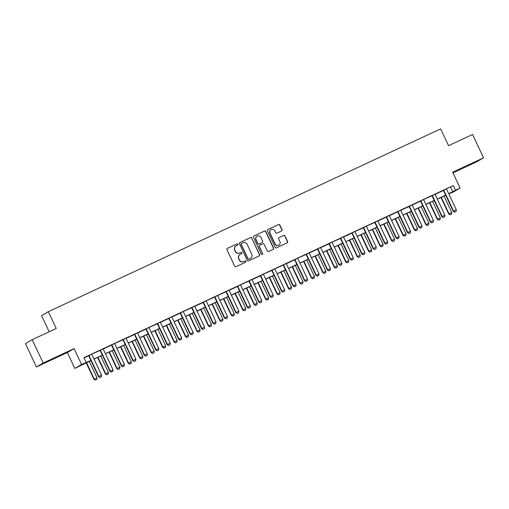 <?xml version="1.0" encoding="UTF-8"?>
<svg xmlns="http://www.w3.org/2000/svg" width="509" height="509" viewBox="0 0 509 509"><rect width="100%" height="100%" fill="white"/><g stroke="black" fill="none" stroke-linecap="round" stroke-linejoin="round"><path stroke-width="0.76" d="M237.9 244.256A0.706 0.694 59.8 0 0 236.965 243.913L227.421 248.36A1.012 0.993 59.8 0 0 226.95 249.696L234.713 266.188A1.012 0.993 59.8 0 0 236.042 266.684L245.593 262.23A0.706 0.694 59.8 0 0 245.917 261.302A0.706 0.694 59.8 0 0 244.988 260.952L243.747 261.524A3.239 3.175 59.8 0 1 239.497 259.934L238.848 258.559A3.239 3.175 59.8 0 1 240.343 254.29L241.578 253.711A0.706 0.694 59.8 0 0 241.909 252.776A0.706 0.694 59.8 0 0 240.98 252.432L239.739 253.005A3.239 3.175 59.8 0 1 235.489 251.414L234.84 250.04A3.239 3.175 59.8 0 1 236.335 245.771L237.569 245.192A0.706 0.694 59.8 0 0 237.9 244.256M237.525 245.217A0.706 0.694 59.8 0 0 236.787 244.015L227.421 248.36M245.542 262.256A0.706 0.694 59.8 0 0 244.804 261.06L243.747 261.524M241.533 253.737A0.706 0.694 59.8 0 0 240.795 252.534L239.739 253.005M469.47 164.611L460.766 168.867L469.47 164.611M53.356 358.501L44.652 362.752L53.356 358.501M281.547 231.016A1.012 0.993 59.8 0 0 282.018 229.68L279.835 225.054A1.012 0.993 59.8 0 0 278.506 224.552L267.906 229.495A1.012 0.993 59.8 0 0 267.435 230.832L275.197 247.323A1.012 0.993 59.8 0 0 276.527 247.819L287.133 242.876A1.012 0.993 59.8 0 0 287.598 241.54L284.97 235.953A1.012 0.993 59.8 0 0 283.64 235.457L279.097 237.569A1.012 0.993 59.8 0 0 278.633 238.906L279.937 241.68A2.71 2.653 59.8 0 1 278.894 245.141A2.71 2.653 59.8 0 1 275.127 243.919L270.018 233.058A2.71 2.653 59.8 0 1 271.062 229.597A2.71 2.653 59.8 0 1 274.828 230.819L275.681 232.632A1.012 0.993 59.8 0 0 277.011 233.128L281.547 231.016A1.012 0.993 59.8 0 0 281.833 229.782L279.657 225.156A1.012 0.993 59.8 0 0 278.328 224.66L267.74 229.597M446.565 188.814L453.341 185.556L455.542 190.22L460.117 188.088L453.373 192.014L448.798 193.827M32.194 339.681L43.176 363.019L36.432 366.944L25.45 343.607L32.194 339.681L56.232 328.483L48.323 311.686L440.635 128.892L448.537 145.689L472.568 134.491L483.55 157.822L452.654 172.22L460.117 188.088M36.432 366.944L67.328 352.546L74.079 348.62L43.176 363.019M74.079 348.62L81.542 364.489L90.882 360.455M453.341 185.556L83.921 357.687L86.123 362.351M251.891 238.072A1.012 0.993 59.8 0 0 250.562 237.576L239.955 242.519A1.012 0.993 59.8 0 0 239.491 243.856L247.247 260.341A1.012 0.993 59.8 0 0 248.577 260.843L259.183 255.9A1.012 0.993 59.8 0 0 259.647 254.564L251.707 238.18A1.012 0.993 59.8 0 0 250.377 237.684L239.955 242.519M253.927 236.004L264.534 231.067A1.012 0.993 59.8 0 1 265.863 231.563L273.626 248.055A1.012 0.993 59.8 0 1 273.155 249.391L268.618 251.503A1.012 0.993 59.8 0 1 267.289 251.007L264.139 244.32A1.012 0.993 59.8 0 0 262.809 243.824L259.8 245.223A1.012 0.993 59.8 0 0 259.336 246.56L262.612 253.52A0.706 0.694 59.8 0 1 262.339 254.424A0.706 0.694 59.8 0 1 261.352 254.106L253.463 237.34A1.012 0.993 59.8 0 1 253.927 236.004L253.775 236.093M452.953 172.863L476.806 161.747L483.55 157.822M84.049 357.948L88.623 355.81M91.792 354.118L100.069 350.478M103.263 348.989L111.516 345.147M114.678 343.454L122.962 339.815M126.149 338.326L134.401 334.483M137.595 332.994L145.848 329.151M149.01 327.459L157.294 323.819M160.488 322.331L168.733 318.488M171.927 316.999L180.18 313.15M183.342 311.463L191.626 307.818M194.82 306.329L203.066 302.486M206.234 300.794L214.512 297.154M217.68 295.462L225.958 291.822M229.152 290.334L237.404 286.491M240.566 284.798L248.844 281.159M252.038 279.67L260.29 275.827M263.452 274.135L271.736 270.495M274.898 268.803L283.176 265.157M286.37 263.675L294.622 259.825M297.784 258.139L306.068 254.494M309.262 253.005L317.508 249.162M320.702 247.673L328.954 243.83M332.123 242.138L340.4 238.498M343.594 237.009L351.846 233.167M355.008 231.474L363.286 227.835M366.455 226.142L374.732 222.503M377.926 221.014L386.178 217.171M389.366 215.682L397.618 211.833M400.812 210.351L409.064 206.501M412.258 205.012L420.51 201.17M423.673 199.477L431.95 195.838M435.144 194.349L443.396 190.506M91.798 354.169L88.521 355.696M103.244 348.837L99.968 350.364M114.684 343.505L111.407 345.032M126.13 338.173L122.854 339.7M137.576 332.841L134.3 334.368M149.016 327.51L145.739 329.037M160.462 322.178L157.186 323.705M171.908 316.846L168.632 318.367M183.355 311.508L180.078 313.035M194.794 306.176L191.518 307.703M206.24 300.844L202.964 302.371M217.687 295.513L214.41 297.04M229.126 290.181L225.85 291.708M240.572 284.849L237.296 286.376M252.019 279.517L248.742 281.044M263.458 274.186L260.182 275.713M274.905 268.854L271.628 270.381M286.351 263.516L283.074 265.043M297.797 258.184L294.52 259.711M309.237 252.852L305.96 254.379M320.683 247.52L317.406 249.047M332.129 242.189L328.852 243.716M343.569 236.857L340.292 238.384M355.015 231.525L351.738 233.052M366.461 226.193L363.184 227.72M377.901 220.861L374.624 222.388M389.347 215.523L386.07 217.05M400.793 210.192L397.516 211.719M412.239 204.86L408.956 206.387M423.679 199.528L420.402 201.055M435.125 194.196L431.848 195.723M446.571 188.864L443.294 190.391M48.323 311.686L41.579 315.612L49.182 331.773M90.939 360.576L74.798 368.414L81.542 364.489M67.328 352.546L74.798 368.414M448.741 193.706L455.542 190.22M93.968 359.01L102.322 355.117M105.414 353.679L113.768 349.785M116.86 348.347L125.214 344.453M128.3 343.015L136.654 339.121M139.746 337.683L148.1 333.789M151.192 332.352L159.546 328.458M162.632 327.02L170.986 323.126M174.078 321.688L182.432 317.794M185.524 316.35L193.878 312.462M196.964 311.018L205.324 307.131M208.41 305.686L216.764 301.792M219.856 300.355L228.21 296.461M231.296 295.023L239.656 291.129M242.742 289.691L251.096 285.797M254.188 284.359L262.542 280.465M265.634 279.027L273.988 275.134M277.074 273.696L285.428 269.802M288.52 268.364L296.874 264.47M299.966 263.026L308.32 259.138M311.406 257.694L319.76 253.8M322.852 252.362L331.206 248.468M334.298 247.03L342.652 243.137M345.738 241.699L354.099 237.805M357.184 236.367L365.538 232.473M368.631 231.035L376.984 227.141M380.077 225.703L388.431 221.809M391.516 220.372L399.87 216.478M402.963 215.033L411.317 211.146M414.409 209.702L422.763 205.814M425.848 204.37L434.202 200.476M437.295 199.038L445.649 195.144M445.706 195.265L437.352 199.159M434.26 200.597L425.906 204.491M422.82 205.935L414.466 209.823M411.374 211.267L403.02 215.161M399.928 216.599L391.574 220.492M388.488 221.93L380.134 225.824M377.042 227.262L368.688 231.156M365.596 232.594L357.242 236.488M354.156 237.926L345.796 241.82M342.71 243.257L334.356 247.151M331.264 248.589L322.91 252.483M319.817 253.927L311.463 257.815M308.378 259.259L300.024 263.147M296.932 264.591L288.578 268.485M285.485 269.923L277.131 273.817M274.046 275.254L265.692 279.148M262.599 280.586L254.246 284.48M251.153 285.918L242.799 289.812M239.714 291.25L231.353 295.144M228.267 296.582L219.913 300.475M216.821 301.913L208.467 305.807M205.375 307.251L197.021 311.139M193.935 312.583L185.581 316.477M182.489 317.915L174.135 321.809M171.043 323.247L162.689 327.141M159.603 328.579L151.249 332.472M148.157 333.91L139.803 337.804M136.711 339.242L128.357 343.136M125.271 344.574L116.911 348.468M113.825 349.906L105.471 353.8M102.379 355.244L94.025 359.131M450.605 187.147L452.806 191.81M236.087 245.898L235.902 246.006A3.239 3.175 59.8 0 0 234.655 250.148L234.84 250.04M239.561 253.113A3.239 3.175 59.8 0 1 235.304 251.522L234.655 250.148M240.095 254.417L239.911 254.525A3.239 3.175 59.8 0 0 238.664 258.667L238.848 258.559M243.569 261.632A3.239 3.175 59.8 0 1 239.313 260.042L238.664 258.667M259.164 255.906A1.012 0.993 59.8 0 0 259.469 254.672L251.707 238.18M241.546 243.34A0.706 0.694 59.8 0 0 241.221 244.275L248.029 258.75A0.706 0.694 59.8 0 0 248.965 259.1L250.269 258.489A3.239 3.175 59.8 0 0 251.764 254.22L247.107 244.326A3.239 3.175 59.8 0 0 242.85 242.736L241.546 243.34M241.368 243.448A0.706 0.694 59.8 0 0 241.037 244.384L241.221 244.275M250.517 258.362L250.333 258.464A3.239 3.175 59.8 0 1 250.084 258.597L248.78 259.202A0.706 0.694 59.8 0 1 247.851 258.858L241.037 244.384M253.762 236.106L264.534 231.067M273.142 249.397A1.012 0.993 59.8 0 0 273.441 248.163L265.679 231.671A1.012 0.993 59.8 0 0 264.349 231.175M259.615 245.332A1.012 0.993 59.8 0 0 259.151 246.661L262.612 253.52M262.243 254.475A0.706 0.694 59.8 0 0 262.428 253.628M260.875 237.379A2.71 2.653 59.8 0 0 257.109 236.157A2.71 2.653 59.8 0 0 256.065 239.618L257.866 243.442A1.012 0.993 59.8 0 0 259.196 243.938L262.205 242.538A1.012 0.993 59.8 0 0 262.676 241.202L260.875 237.379M257.109 236.157L256.924 236.265A2.71 2.653 59.8 0 0 255.887 239.726L256.065 239.618M262.18 242.558A1.012 0.993 59.8 0 1 262.027 242.647L259.017 244.046A1.012 0.993 59.8 0 1 257.688 243.55L255.887 239.726M271.062 229.597L270.877 229.705A2.71 2.653 59.8 0 0 269.84 233.167L270.018 233.058M278.894 245.141L278.716 245.243A2.71 2.653 59.8 0 1 274.949 244.021L269.84 233.167M287.114 242.882A1.012 0.993 59.8 0 0 287.413 241.648L284.786 236.061A1.012 0.993 59.8 0 0 283.456 235.565L279.097 237.569M86.174 362.79L93.942 379.3L97.015 377.824L89.266 361.352M95.336 380.108L96.761 379.44L95.336 380.108L93.942 379.3M86.517 362.631L94.267 379.11L95.387 380.077M97.015 377.824L96.761 379.44M99.949 377.43L101.323 376.787L99.949 377.43L98.829 376.456L98.498 376.647L88.84 356.109A1.031 1.012 59.8 0 0 88.661 355.848L88.49 355.657M91.824 354.34A1.031 1.012 59.8 0 0 91.913 354.639L101.571 375.171L98.829 376.456L89.164 355.918A1.031 1.012 59.8 0 0 88.986 355.657L88.84 355.498M101.323 376.787L101.571 375.171M98.498 376.647L99.891 377.462M97.62 357.458L105.382 373.962L108.462 372.493L100.706 356.02M106.775 374.777L108.207 374.109L106.775 374.777L105.382 373.962M97.963 357.299L105.713 373.771L106.833 374.745M108.462 372.493L108.207 374.109M109.06 352.126L116.828 368.631L119.901 367.161L112.152 350.688M118.222 369.445L119.653 368.777L118.222 369.445L116.828 368.631M109.403 351.967L117.159 368.44L118.279 369.413M119.901 367.161L119.653 368.777M120.506 346.794L128.274 363.299L131.347 361.829L123.598 345.356M129.668 364.113L131.093 363.445L129.668 364.113L128.274 363.299M120.849 346.635L128.599 363.108L129.719 364.081M131.347 361.829L131.093 363.445M111.395 372.092L112.763 371.455L111.395 372.092L110.268 371.125L109.944 371.315L100.279 350.777A1.031 1.012 59.8 0 0 100.108 350.516L99.929 350.326M103.238 348.786L103.263 349.009A1.031 1.012 59.8 0 0 103.352 349.308L113.017 369.839L110.268 371.125L100.61 350.586A1.031 1.012 59.8 0 0 100.432 350.326L100.286 350.16M112.763 371.455L113.017 369.839M109.944 371.315L111.337 372.124M122.834 366.76L124.209 366.124L122.834 366.76L121.715 365.786L121.39 365.977L111.725 345.446A1.031 1.012 59.8 0 0 111.547 345.185L111.376 344.994M114.71 343.67A1.031 1.012 59.8 0 0 114.799 343.976L124.463 364.508L121.715 365.786L112.056 345.255A1.031 1.012 59.8 0 0 111.878 344.994L111.725 344.828M124.209 366.124L124.463 364.508M121.39 365.977L122.784 366.792M134.281 361.428L135.655 360.792L134.281 361.428L133.161 360.455L132.83 360.646L123.172 340.114A1.031 1.012 59.8 0 0 122.993 339.853L122.822 339.662M126.124 338.122L126.156 338.339A1.031 1.012 59.8 0 0 126.245 338.644L135.909 359.176L133.161 360.455L123.496 339.923A1.031 1.012 59.8 0 0 123.324 339.662L123.172 339.497M135.655 360.792L135.909 359.176M132.83 360.646L134.223 361.46M131.952 341.463L139.714 357.967L142.794 356.497L135.038 340.025M141.114 358.781L142.539 358.107L141.114 358.781L139.714 357.967M132.295 341.304L140.045 357.776L141.165 358.75M142.794 356.497L142.539 358.107M145.727 356.096L147.101 355.46L145.727 356.096L144.607 355.123L144.276 355.314L134.611 334.782A1.031 1.012 59.8 0 0 134.44 334.521L134.261 334.33M137.57 332.791L137.595 333.007A1.031 1.012 59.8 0 0 137.691 333.312L147.349 353.844L144.607 355.123L134.942 334.591A1.031 1.012 59.8 0 0 134.764 334.33L134.618 334.165M147.101 355.46L147.349 353.844M144.276 355.314L145.669 356.128M143.392 336.131L151.16 352.635L154.233 351.165L146.484 334.693M152.554 353.45L153.985 352.775L152.554 353.45L151.16 352.635M143.735 335.972L151.491 352.444L152.611 353.418M154.233 351.165L153.985 352.775M154.838 330.799L162.606 347.303L165.679 345.834L157.93 329.361M164 348.118L165.425 347.443L164 348.118L162.606 347.303M155.181 330.64L162.931 347.113L164.057 348.086M165.679 345.834L165.425 347.443M166.284 325.467L174.053 341.972L177.126 340.502L169.37 324.023M175.446 342.786L176.871 342.112L175.446 342.786L174.053 341.972M166.628 325.308L174.377 341.781L175.497 342.754M177.126 340.502L176.871 342.112M177.73 320.136L185.492 336.64L188.565 335.17L180.816 318.691M186.886 337.454L188.317 336.78L186.886 337.454L185.492 336.64M178.067 319.97L185.823 336.449L186.943 337.422M188.565 335.17L188.317 336.78M189.17 314.804L196.938 331.308L200.012 329.832L192.262 313.359M198.332 332.123L199.763 331.448L198.332 332.123L196.938 331.308M189.513 314.638L197.263 331.117L198.389 332.084M200.012 329.832L199.763 331.448M157.166 350.765L158.541 350.122L157.166 350.765L156.047 349.791L155.722 349.982L146.058 329.45A1.031 1.012 59.8 0 0 145.879 329.189L145.708 328.999M149.042 327.675A1.031 1.012 59.8 0 0 149.131 327.981L158.795 348.512L156.047 349.791L146.388 329.259A1.031 1.012 59.8 0 0 146.21 328.999L146.064 328.833M158.541 350.122L158.795 348.512M155.722 349.982L157.116 350.796M168.613 345.433L169.987 344.79L168.613 345.433L167.493 344.459L167.162 344.65L157.504 324.118A1.031 1.012 59.8 0 0 157.326 323.851L157.154 323.667M160.456 322.127L160.488 322.343A1.031 1.012 59.8 0 0 160.577 322.649L170.241 343.181L167.493 344.459L157.828 323.928A1.031 1.012 59.8 0 0 157.656 323.66L157.504 323.501M169.987 344.79L170.241 343.181M167.162 344.65L168.555 345.465M180.059 340.101L181.433 339.458L180.059 340.101L178.939 339.128L178.608 339.318L168.943 318.787A1.031 1.012 59.8 0 0 168.772 318.519L168.6 318.335M171.902 316.795L171.934 317.012A1.031 1.012 59.8 0 0 172.023 317.317L181.681 337.849L178.939 339.128L169.274 318.596A1.031 1.012 59.8 0 0 169.096 318.329L168.95 318.17M181.433 339.458L181.681 337.849M178.608 339.318L180.001 340.133M191.499 334.769L192.873 334.127L191.499 334.769L190.379 333.796L190.054 333.987L180.39 313.455A1.031 1.012 59.8 0 0 180.211 313.188L180.04 313.003M183.374 311.68A1.031 1.012 59.8 0 0 183.463 311.979L193.127 332.517L190.379 333.796L180.72 313.264A1.031 1.012 59.8 0 0 180.542 312.997L180.396 312.838M192.873 334.127L193.127 332.517M190.054 333.987L191.448 334.801M202.945 329.438L204.319 328.795L202.945 329.438L201.825 328.464L201.494 328.655L191.836 308.117A1.031 1.012 59.8 0 0 191.658 307.856L191.486 307.665M194.788 306.132L194.82 306.348A1.031 1.012 59.8 0 0 194.909 306.647L204.573 327.185L201.825 328.464L192.16 307.926A1.031 1.012 59.8 0 0 191.988 307.665L191.836 307.506M204.319 328.795L204.573 327.185M201.494 328.655L202.894 329.469M200.616 309.466L208.385 325.97L211.458 324.5L203.708 308.028M209.778 326.784L211.203 326.116L209.778 326.784L208.385 325.97M200.96 309.307L208.709 325.779L209.829 326.753M211.458 324.5L211.203 326.116M214.391 324.099L215.765 323.463L214.391 324.099L213.271 323.132L212.94 323.323L203.276 302.785A1.031 1.012 59.8 0 0 203.104 302.524L202.932 302.333M206.266 301.016A1.031 1.012 59.8 0 0 206.355 301.315L216.013 321.847L213.271 323.132L203.606 302.594A1.031 1.012 59.8 0 0 203.428 302.333L203.282 302.174M215.765 323.463L216.013 321.847M212.94 323.323L214.334 324.131M212.062 304.134L219.824 320.638L222.904 319.168L215.148 302.696M221.218 321.453L222.649 320.785L221.218 321.453L219.824 320.638M212.406 303.975L220.155 320.447L221.275 321.421M222.904 319.168L222.649 320.785M225.837 318.768L227.205 318.131L225.837 318.768L224.711 317.794L224.386 317.985L214.722 297.453A1.031 1.012 59.8 0 0 214.55 297.192L214.372 297.002M217.706 295.678A1.031 1.012 59.8 0 0 217.795 295.983L227.459 316.515L224.711 317.794L215.052 297.262A1.031 1.012 59.8 0 0 214.874 297.002L214.728 296.836M227.205 318.131L227.459 316.515M224.386 317.985L225.78 318.799M223.502 298.802L231.271 315.306L234.344 313.837L226.594 297.364M232.664 316.121L234.095 315.453L232.664 316.121L231.271 315.306M223.845 298.643L231.601 315.116L232.721 316.089M234.344 313.837L234.095 315.453M237.277 313.436L238.651 312.8L237.277 313.436L236.157 312.462L235.832 312.653L226.168 292.121A1.031 1.012 59.8 0 0 225.99 291.861L225.818 291.67M229.12 290.13L229.152 290.346A1.031 1.012 59.8 0 0 229.241 290.652L238.906 311.184L236.157 312.462L226.492 291.931A1.031 1.012 59.8 0 0 226.32 291.67L226.168 291.504M238.651 312.8L238.906 311.184M235.832 312.653L237.226 313.468M234.948 293.47L242.717 309.975L245.79 308.505L238.04 292.032M244.11 310.789L245.535 310.115L244.11 310.789L242.717 309.975M235.292 293.311L243.041 309.784L244.161 310.757M245.79 308.505L245.535 310.115M248.723 308.104L250.097 307.468L248.723 308.104L247.603 307.131L247.272 307.321L237.614 286.79A1.031 1.012 59.8 0 0 237.436 286.529L237.264 286.338M240.598 285.015A1.031 1.012 59.8 0 0 240.687 285.32L250.345 305.852L247.603 307.131L237.938 286.599A1.031 1.012 59.8 0 0 237.76 286.338L237.614 286.173M250.097 307.468L250.345 305.852M247.272 307.321L248.666 308.136M246.394 288.139L254.156 304.643L257.236 303.173L249.48 286.701M255.556 305.457L256.981 304.783L255.556 305.457L254.156 304.643M246.738 287.979L254.487 304.452L255.607 305.425M257.236 303.173L256.981 304.783M260.169 302.772L261.537 302.13L260.169 302.772L259.043 301.799L258.718 301.99L249.054 281.458A1.031 1.012 59.8 0 0 248.882 281.197L248.704 281.006M252.012 279.466L252.038 279.683A1.031 1.012 59.8 0 0 252.133 279.988L261.791 300.52L259.043 301.799L249.385 281.267A1.031 1.012 59.8 0 0 249.206 281.006L249.06 280.841M261.537 302.13L261.791 300.52M258.718 301.99L260.112 302.804M257.834 282.807L265.603 299.311L268.676 297.841L260.926 281.369M266.996 300.125L268.428 299.451L266.996 300.125L265.603 299.311M258.178 282.648L265.933 299.12L267.053 300.094M268.676 297.841L268.428 299.451M271.609 297.441L272.983 296.798L271.609 297.441L270.489 296.467L270.164 296.658L260.5 276.126A1.031 1.012 59.8 0 0 260.322 275.865L260.15 275.674M263.484 274.351A1.031 1.012 59.8 0 0 263.573 274.656L273.238 295.188L270.489 296.467L260.831 275.935A1.031 1.012 59.8 0 0 260.653 275.674L260.506 275.509M272.983 296.798L273.238 295.188M270.164 296.658L271.558 297.472M269.28 277.475L277.049 293.979L280.122 292.51L272.372 276.031M278.442 294.794L279.867 294.119L278.442 294.794L277.049 293.979M269.624 277.316L277.373 293.788L278.499 294.762M280.122 292.51L279.867 294.119M280.726 272.143L288.488 288.648L291.568 287.178L283.812 270.699M289.888 289.462L291.313 288.788L289.888 289.462L288.488 288.648M281.07 271.984L288.819 288.457L289.939 289.43M291.568 287.178L291.313 288.788M292.166 266.811L299.935 283.316L303.008 281.84L295.258 265.367M301.328 284.13L302.76 283.456L301.328 284.13L299.935 283.316M292.51 266.646L300.265 283.125L301.385 284.098M303.008 281.84L302.76 283.456M303.612 261.473L311.381 277.984L314.454 276.508L306.704 260.035M312.774 278.792L314.199 278.124L312.774 278.792L311.381 277.984M303.956 261.314L311.705 277.793L312.831 278.76M314.454 276.508L314.199 278.124M315.058 256.142L322.827 272.646L325.9 271.176L318.144 254.704M324.22 273.46L325.645 272.792L324.22 273.46L322.827 272.646M315.402 255.982L323.151 272.455L324.271 273.428M325.9 271.176L325.645 272.792M326.504 250.81L334.267 267.314L337.346 265.844L329.59 249.372M335.66 268.128L337.092 267.46L335.66 268.128L334.267 267.314M326.842 250.651L334.598 267.123L335.717 268.097M337.346 265.844L337.092 267.46M337.944 245.478L345.713 261.982L348.786 260.513L341.036 244.04M347.106 262.797L348.538 262.129L347.106 262.797L345.713 261.982M338.288 245.319L346.044 261.791L347.163 262.765M348.786 260.513L348.538 262.129M349.39 240.146L357.159 256.651L360.232 255.181L352.483 238.708M358.552 257.465L359.978 256.791L358.552 257.465L357.159 256.651M349.734 239.987L357.483 256.46L358.603 257.433M360.232 255.181L359.978 256.791M360.836 234.814L368.599 251.319L371.678 249.849L363.922 233.376M369.998 252.133L371.424 251.459L369.998 252.133L368.599 251.319M361.18 234.655L368.93 251.128L370.049 252.101M371.678 249.849L371.424 251.459M372.276 229.483L380.045 245.987L383.118 244.517L375.368 228.045M381.438 246.801L382.87 246.127L381.438 246.801L380.045 245.987M372.62 229.324L380.376 245.796L381.495 246.77M383.118 244.517L382.87 246.127M383.722 224.151L391.491 240.655L394.564 239.185L386.815 222.707M392.884 241.47L394.31 240.795L392.884 241.47L391.491 240.655M384.066 223.992L391.815 240.464L392.942 241.438M394.564 239.185L394.31 240.795M395.169 218.819L402.931 235.323L406.01 233.854L398.254 217.375M404.331 236.138L405.756 235.463L404.331 236.138L402.931 235.323M395.512 218.654L403.262 235.133L404.381 236.106M406.01 233.854L405.756 235.463M406.608 213.481L414.377 229.992L417.45 228.516L409.7 212.043M415.77 230.8L417.202 230.132L415.77 230.8L414.377 229.992M406.952 213.322L414.708 229.801L415.828 230.768M417.45 228.516L417.202 230.132M418.054 208.149L425.823 224.654L428.896 223.184L421.147 206.711M427.216 225.468L428.642 224.8L427.216 225.468L425.823 224.654M418.398 207.99L426.148 224.463L427.274 225.436M428.896 223.184L428.642 224.8M429.501 202.817L437.269 219.322L440.342 217.852L432.586 201.379M438.663 220.136L440.088 219.468L438.663 220.136L437.269 219.322M429.844 202.658L437.594 219.131L438.713 220.104M440.342 217.852L440.088 219.468M440.947 197.486L448.709 213.99L451.788 212.52L444.033 196.048M450.102 214.804L451.534 214.136L450.102 214.804L448.709 213.99M441.284 197.327L449.04 213.799L450.16 214.773M451.788 212.52L451.534 214.136M283.055 292.109L284.429 291.466L283.055 292.109L281.935 291.135L281.604 291.326L271.946 270.794A1.031 1.012 59.8 0 0 271.768 270.527L271.596 270.343M274.93 269.019A1.031 1.012 59.8 0 0 275.019 269.325L284.684 289.856L281.935 291.135L272.27 270.603A1.031 1.012 59.8 0 0 272.099 270.336L271.946 270.177M284.429 291.466L284.684 289.856M281.604 291.326L282.998 292.141M294.501 286.777L295.875 286.134L294.501 286.777L293.381 285.803L293.05 285.994L283.386 265.463A1.031 1.012 59.8 0 0 283.214 265.195L283.036 265.011M286.344 263.471L286.37 263.687A1.031 1.012 59.8 0 0 286.465 263.986L296.123 284.525L293.381 285.803L283.717 265.272A1.031 1.012 59.8 0 0 283.538 265.004L283.392 264.845M295.875 286.134L296.123 284.525M293.05 285.994L294.444 286.809M305.941 281.445L307.315 280.803L305.941 281.445L304.821 280.472L304.497 280.663L294.832 260.124A1.031 1.012 59.8 0 0 294.654 259.864L294.482 259.673M297.816 258.356A1.031 1.012 59.8 0 0 297.905 258.655L307.57 279.193L304.821 280.472L295.163 259.934A1.031 1.012 59.8 0 0 294.985 259.673L294.838 259.514M307.315 280.803L307.57 279.193M304.497 280.663L305.89 281.477M317.387 276.113L318.761 275.471L317.387 276.113L316.267 275.14L315.936 275.331L306.278 254.793A1.031 1.012 59.8 0 0 306.1 254.532L305.928 254.341M309.23 252.801L309.262 253.024A1.031 1.012 59.8 0 0 309.351 253.323L319.016 273.855L316.267 275.14L306.603 254.602A1.031 1.012 59.8 0 0 306.431 254.341L306.278 254.182M318.761 275.471L319.016 273.855M315.936 275.331L317.336 276.145M328.833 270.775L330.207 270.139L328.833 270.775L327.713 269.808L327.382 269.999L317.718 249.461A1.031 1.012 59.8 0 0 317.546 249.2L317.374 249.009M320.676 247.469L320.708 247.692A1.031 1.012 59.8 0 0 320.797 247.991L330.456 268.523L327.713 269.808L318.049 249.27A1.031 1.012 59.8 0 0 317.87 249.009L317.724 248.844M330.207 270.139L330.456 268.523M327.382 269.999L328.776 270.807M340.279 265.443L341.647 264.807L340.279 265.443L339.153 264.47L338.829 264.661L329.164 244.129A1.031 1.012 59.8 0 0 328.986 243.868L328.814 243.677M332.148 242.354A1.031 1.012 59.8 0 0 332.237 242.659L341.902 263.191L339.153 264.47L329.495 243.938A1.031 1.012 59.8 0 0 329.317 243.677L329.17 243.512M341.647 264.807L341.902 263.191M338.829 264.661L340.222 265.475M351.719 260.112L353.093 259.475L351.719 260.112L350.599 259.138L350.268 259.329L340.61 238.797A1.031 1.012 59.8 0 0 340.432 238.536L340.26 238.346M343.562 236.806L343.594 237.022A1.031 1.012 59.8 0 0 343.683 237.328L353.348 257.859L350.599 259.138L340.935 238.606A1.031 1.012 59.8 0 0 340.763 238.346L340.61 238.18M353.093 259.475L353.348 257.859M350.268 259.329L351.668 260.144M363.165 254.78L364.539 254.144L363.165 254.78L362.045 253.806L361.714 253.997L352.056 233.466A1.031 1.012 59.8 0 0 351.878 233.205L351.706 233.014M355.04 231.69A1.031 1.012 59.8 0 0 355.129 231.996L364.788 252.528L362.045 253.806L352.381 233.275A1.031 1.012 59.8 0 0 352.203 233.014L352.056 232.848M364.539 254.144L364.788 252.528M361.714 253.997L363.108 254.812M374.611 249.448L375.979 248.806L374.611 249.448L373.485 248.475L373.161 248.666L363.496 228.134A1.031 1.012 59.8 0 0 363.324 227.873L363.146 227.682M366.48 226.359A1.031 1.012 59.8 0 0 366.575 226.664L376.234 247.196L373.485 248.475L363.827 227.943A1.031 1.012 59.8 0 0 363.649 227.682L363.502 227.517M375.979 248.806L376.234 247.196M373.161 248.666L374.554 249.48M386.051 244.116L387.425 243.474L386.051 244.116L384.931 243.143L384.607 243.334L374.942 222.802A1.031 1.012 59.8 0 0 374.764 222.535L374.592 222.35M377.894 220.811L377.926 221.027A1.031 1.012 59.8 0 0 378.015 221.332L387.68 241.864L384.931 243.143L375.273 222.611A1.031 1.012 59.8 0 0 375.095 222.344L374.942 222.185M387.425 243.474L387.68 241.864M384.607 243.334L386 244.148M397.497 238.785L398.871 238.142L397.497 238.785L396.377 237.811L396.047 238.002L386.388 217.47A1.031 1.012 59.8 0 0 386.21 217.203L386.038 217.019M389.34 215.479L389.372 215.695A1.031 1.012 59.8 0 0 389.461 215.994L399.126 236.532L396.377 237.811L386.713 217.279A1.031 1.012 59.8 0 0 386.541 217.012L386.388 216.853M398.871 238.142L399.126 236.532M396.047 238.002L397.44 238.816M408.943 233.453L410.318 232.81L408.943 233.453L407.824 232.479L407.493 232.67L397.828 212.138A1.031 1.012 59.8 0 0 397.656 211.871L397.478 211.687M400.787 210.147L400.812 210.363A1.031 1.012 59.8 0 0 400.907 210.662L410.566 231.201L407.824 232.479L398.159 211.948A1.031 1.012 59.8 0 0 397.981 211.68L397.834 211.521M410.318 232.81L410.566 231.201M407.493 232.67L408.886 233.485M420.383 228.121L421.757 227.478L420.383 228.121L419.263 227.148L418.939 227.338L409.274 206.8A1.031 1.012 59.8 0 0 409.096 206.539L408.924 206.349M412.226 204.809L412.258 205.032A1.031 1.012 59.8 0 0 412.347 205.331L422.012 225.869L419.263 227.148L409.605 206.609A1.031 1.012 59.8 0 0 409.427 206.349L409.281 206.19M421.757 227.478L422.012 225.869M418.939 227.338L420.332 228.153M431.829 222.783L433.204 222.147L431.829 222.783L430.709 221.816L430.379 222.007L420.72 201.469A1.031 1.012 59.8 0 0 420.542 201.208L420.37 201.017M423.704 199.7A1.031 1.012 59.8 0 0 423.793 199.999L433.458 220.531L430.709 221.816L421.045 201.278A1.031 1.012 59.8 0 0 420.873 201.017L420.72 200.851M433.204 222.147L433.458 220.531M430.379 222.007L431.778 222.815M443.275 217.451L444.65 216.815L443.275 217.451L442.156 216.478L441.825 216.669L432.16 196.137A1.031 1.012 59.8 0 0 431.988 195.876L431.817 195.685M435.119 194.145L435.15 194.362A1.031 1.012 59.8 0 0 435.24 194.667L444.898 215.199L442.156 216.478L432.491 195.946A1.031 1.012 59.8 0 0 432.313 195.685L432.166 195.52M444.65 216.815L444.898 215.199M441.825 216.669L443.218 217.483M454.722 212.119L456.089 211.483L454.722 212.119L453.595 211.146L453.271 211.337L443.606 190.805A1.031 1.012 59.8 0 0 443.428 190.544L443.256 190.353M446.59 189.03A1.031 1.012 59.8 0 0 446.679 189.335L456.344 209.867L453.595 211.146L443.937 190.614A1.031 1.012 59.8 0 0 443.759 190.353L443.613 190.188M456.089 211.483L456.344 209.867M453.271 211.337L454.664 212.151M88.986 355.657L88.661 355.848M89.164 355.918L88.84 356.109M100.432 350.326L100.108 350.516M100.61 350.586L100.279 350.777M111.878 344.994L111.547 345.185M112.056 345.255L111.725 345.446M123.324 339.662L122.993 339.853M123.496 339.923L123.172 340.114M134.764 334.33L134.44 334.521M134.942 334.591L134.611 334.782M146.21 328.999L145.879 329.189M146.388 329.259L146.058 329.45M157.656 323.66L157.326 323.851M157.828 323.928L157.504 324.118M169.096 318.329L168.772 318.519M169.274 318.596L168.943 318.787M180.542 312.997L180.211 313.188M180.72 313.264L180.39 313.455M191.988 307.665L191.658 307.856M192.16 307.926L191.836 308.117M203.428 302.333L203.104 302.524M203.606 302.594L203.276 302.785M214.874 297.002L214.55 297.192M215.052 297.262L214.722 297.453M226.32 291.67L225.99 291.861M226.492 291.931L226.168 292.121M237.76 286.338L237.436 286.529M237.938 286.599L237.614 286.79M249.206 281.006L248.882 281.197M249.385 281.267L249.054 281.458M260.653 275.674L260.322 275.865M260.831 275.935L260.5 276.126M272.099 270.336L271.768 270.527M272.27 270.603L271.946 270.794M283.538 265.004L283.214 265.195M283.717 265.272L283.386 265.463M294.985 259.673L294.654 259.864M295.163 259.934L294.832 260.124M306.431 254.341L306.1 254.532M306.603 254.602L306.278 254.793M317.87 249.009L317.546 249.2M318.049 249.27L317.718 249.461M329.317 243.677L328.986 243.868M329.495 243.938L329.164 244.129M340.763 238.346L340.432 238.536M340.935 238.606L340.61 238.797M352.203 233.014L351.878 233.205M352.381 233.275L352.056 233.466M363.649 227.682L363.324 227.873M363.827 227.943L363.496 228.134M375.095 222.344L374.764 222.535M375.273 222.611L374.942 222.802M386.541 217.012L386.21 217.203M386.713 217.279L386.388 217.47M397.981 211.68L397.656 211.871M398.159 211.948L397.828 212.138M409.427 206.349L409.096 206.539M409.605 206.609L409.274 206.8M420.873 201.017L420.542 201.208M421.045 201.278L420.72 201.469M432.313 195.685L431.988 195.876M432.491 195.946L432.16 196.137M443.759 190.353L443.428 190.544M443.937 190.614L443.606 190.805"/></g></svg>
